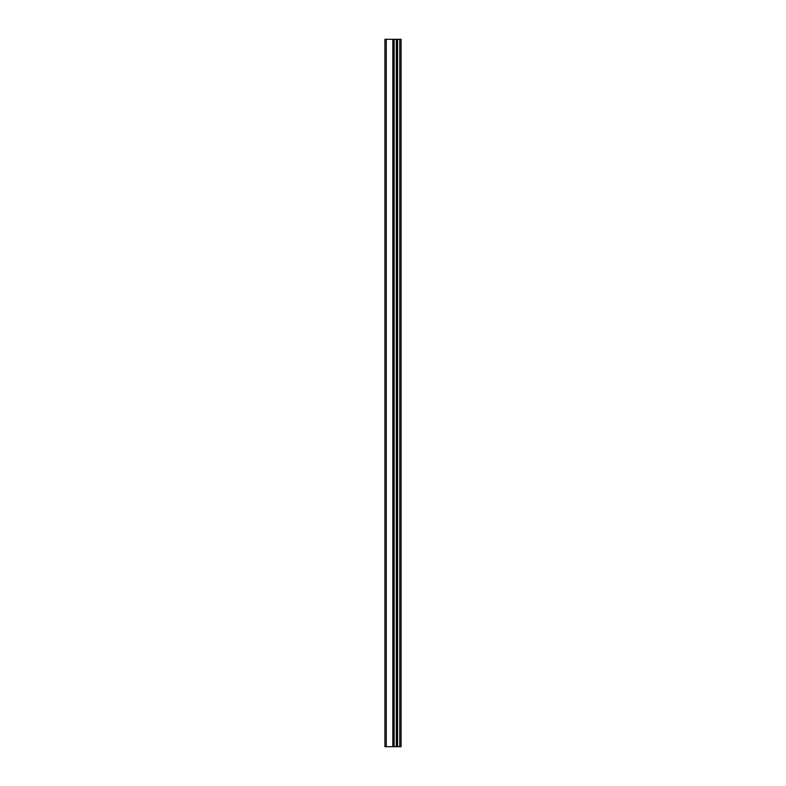 <?xml version="1.0" encoding="UTF-8"?>
<svg xmlns="http://www.w3.org/2000/svg" width="786" height="786" viewBox="0 0 786 786"><rect width="100%" height="100%" fill="white"/><g stroke="black" fill="none" stroke-linecap="round" stroke-linejoin="round"><path stroke-width="1.18" d="M384.914 746.7L393.128 746.7L393.128 39.3L384.914 39.3L384.914 746.7M393.128 746.7L401.086 746.7L401.086 39.3L393.128 39.3M399.779 746.7L399.779 39.3M396.301 746.7L396.301 39.3L396.301 746.7M394.12 746.7L394.12 39.3M386.26 746.7L386.26 39.3M397.588 746.7L397.588 39.3M397.294 746.7L397.294 39.3M396.458 746.7L396.458 39.3M393.963 746.7L393.963 39.3M392.833 746.7L392.833 39.3"/></g></svg>
